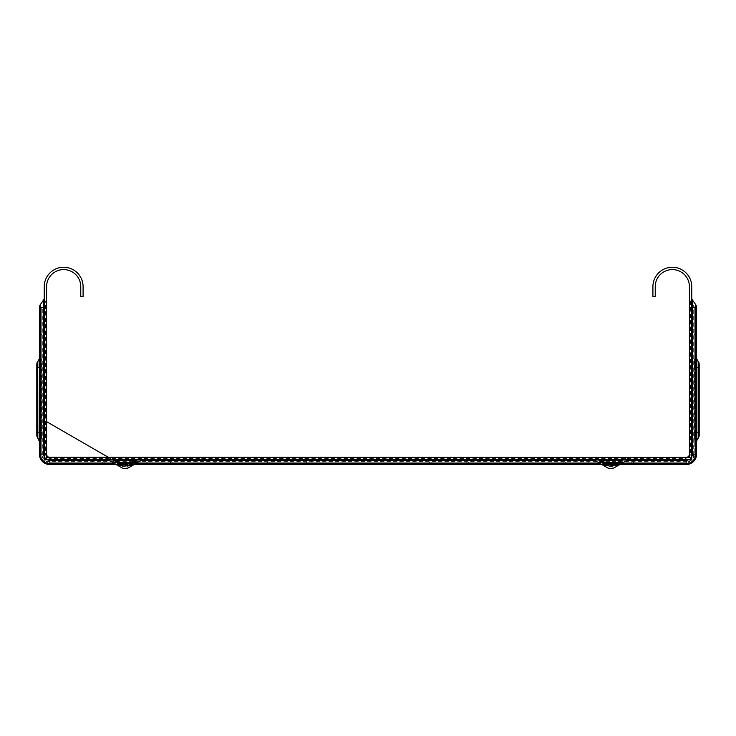 <?xml version="1.0" encoding="UTF-8"?>
<svg xmlns="http://www.w3.org/2000/svg" width="736" height="736" viewBox="0 0 736 736"><rect width="100%" height="100%" fill="white"/><g stroke="black" fill="none" stroke-linecap="round" stroke-linejoin="round"><path stroke-width="0.55" stroke-dasharray="3.68 2.76" d="M693.689 305.836L693.689 307.694L696.606 307.694L694.278 307.694L694.278 454.13L694.278 307.694L696.606 307.694L696.606 334.383L696.606 307.694L694.278 307.694L694.278 334.383L694.278 307.694A3.238 3.238 0 0 0 693.689 305.836L690.432 301.171A5.566 5.566 0 0 1 689.42 297.979L689.42 457.369L46.58 457.369L46.58 286.681A17.094 17.094 0 0 1 63.673 269.588A17.094 17.094 0 0 1 80.767 286.681L80.767 296.396L83.094 296.396L83.094 286.681A19.421 19.421 0 0 0 63.673 267.26A19.421 19.421 0 0 0 44.243 286.681L44.243 459.696L691.757 459.696M304.87 457.369L269.256 457.369L304.87 457.369L304.87 459.696L306.489 459.696L269.256 459.696L304.87 459.696L304.87 457.369M267.637 457.369L269.256 457.369L267.637 457.369L267.637 459.696L269.256 459.696L267.637 459.696L267.637 457.369M466.744 457.369L431.13 457.369L466.744 457.369L466.744 459.696L468.363 459.696L431.13 459.696L466.744 459.696L466.744 457.369M429.511 457.369L431.13 457.369L429.511 457.369L429.511 459.696L431.13 459.696L429.511 459.696L429.511 457.369M526.636 457.369L534.732 457.369L526.636 457.369L526.636 459.696L534.732 459.696L526.636 459.696L526.636 457.369M565.487 457.369L518.549 457.369L569.535 457.369L534.732 457.369L569.535 457.369L565.487 457.369L565.487 459.696L518.549 459.696L569.535 459.696L534.732 459.696L569.535 459.696L565.487 459.696L565.487 457.369M137.899 459.696L141.018 457.893A3.947 3.947 0 0 1 142.996 457.369L144.606 457.369L144.606 459.696L144.606 457.369L144.606 459.696L144.606 457.369L144.606 459.696L144.606 457.369L144.606 459.696L107.382 459.696L144.606 459.696L142.996 459.696L144.606 459.696L144.606 457.369L105.763 457.369L144.606 457.369L105.763 457.369L105.763 459.696L144.606 459.696L105.763 459.696L107.382 459.696L105.763 459.696L105.763 457.369L105.763 459.696L105.763 457.369L105.763 459.696L105.763 457.369L105.763 459.696L105.763 457.369L107.382 457.369A3.947 3.947 0 0 1 109.351 457.893L123.547 466.09L122.682 465.584L126.822 466.09L141.018 457.893A3.947 3.947 0 0 1 142.996 457.369L107.382 457.369A3.947 3.947 0 0 1 109.351 457.893L112.47 459.696M606.059 463.827L599.481 460.497L622.15 460.497L612.453 466.09L626.649 457.893A3.947 3.947 0 0 1 628.618 457.369L630.237 457.369L630.237 459.696L630.237 457.369L630.237 459.696L630.237 457.369L630.237 459.696L630.237 457.369L630.237 459.696L593.004 459.696L630.237 459.696L628.618 459.696L630.237 459.696L630.237 457.369L591.394 457.369L630.237 457.369L591.394 457.369L591.394 459.696L630.237 459.696L591.394 459.696L593.004 459.696L591.394 459.696L591.394 457.369L591.394 459.696L591.394 457.369L591.394 459.696L591.394 457.369L591.394 459.696L591.394 457.369L593.004 457.369A3.947 3.947 0 0 1 594.982 457.893L609.178 466.09L608.313 465.584L612.453 466.09L626.649 457.893A3.947 3.947 0 0 1 628.618 457.369L593.004 457.369A3.947 3.947 0 0 1 594.982 457.893L598.101 459.696M201.268 457.369L166.465 457.369L217.451 457.369L201.268 457.369L201.268 459.696L166.465 459.696L217.451 459.696L201.268 459.696L209.364 459.696L201.268 459.696L201.268 457.369M613.318 465.584L617.982 465.584L613.318 465.584L617.982 465.584L623.309 462.512L613.944 467.921L627.808 459.917A1.619 1.619 0 0 1 628.618 459.696L628.618 457.369L628.618 459.696A1.619 1.619 0 0 0 627.808 459.917A1.619 1.619 0 0 1 628.618 459.696M593.814 459.917L603.649 465.584L593.814 459.917A1.619 1.619 0 0 0 593.004 459.696L593.004 457.369L593.004 459.696A1.619 1.619 0 0 1 593.814 459.917L607.688 467.921L598.322 462.512L607.688 467.921L610.3 468.74L611.726 468.703L607.688 467.921L598.322 462.512L623.309 462.512L598.322 462.512L607.688 467.921M599.481 460.497L609.178 466.09L599.481 460.497L609.178 466.09L599.481 460.497L622.15 460.497L611.8 464.94M617.982 465.584L627.808 459.917L617.982 465.584M626.649 457.893A3.947 3.947 0 0 1 628.618 457.369A3.947 3.947 0 0 0 626.649 457.893M594.982 457.893L608.313 465.584L594.982 457.893A3.947 3.947 0 0 0 593.004 457.369A3.947 3.947 0 0 1 594.982 457.893M612.453 466.09L609.178 466.09L612.453 466.09M613.944 467.921L623.309 462.512L598.322 462.512L623.309 462.512L613.944 467.921M128.312 467.921L137.678 462.512L112.691 462.512L137.678 462.512L128.312 467.921L142.186 459.917A1.619 1.619 0 0 1 142.996 459.696L142.996 457.369L142.996 459.696A1.619 1.619 0 0 0 142.186 459.917A1.619 1.619 0 0 1 142.996 459.696M108.192 459.917L118.018 465.584L108.192 459.917A1.619 1.619 0 0 0 107.382 459.696L107.382 457.369L107.382 459.696A1.619 1.619 0 0 1 108.192 459.917L122.056 467.921L112.691 462.512L122.056 467.921L126.095 468.703L122.056 467.921L112.691 462.512L122.056 467.921M120.428 463.827L113.85 460.497L123.547 466.09L113.85 460.497L123.547 466.09L113.85 460.497L136.519 460.497L126.169 464.94M136.519 460.497L126.822 466.09L136.519 460.497L126.822 466.09L136.519 460.497L113.887 460.506M132.351 465.584L142.186 459.917L132.351 465.584L127.687 465.584L141.018 457.893A3.947 3.947 0 0 1 142.996 457.369A3.947 3.947 0 0 0 141.018 457.893L127.687 465.584L132.351 465.584L127.687 465.584M109.351 457.893L122.682 465.584L109.351 457.893A3.947 3.947 0 0 0 107.382 457.369A3.947 3.947 0 0 1 109.351 457.893M126.822 466.09L123.547 466.09L126.822 466.09M137.678 462.512L112.691 462.512L137.678 462.512C129.407 467.737 121.072 467.737 112.691 462.512L112.737 462.539M518.549 459.696L518.549 457.369L518.549 459.696M209.364 459.696L209.364 457.369L209.364 459.696M217.451 459.696L217.451 457.369L217.451 459.696M468.363 459.696L468.363 457.369L468.363 459.696M306.489 459.696L306.489 457.369L306.489 459.696M696.606 307.694L696.606 454.13L686.182 464.554L49.818 464.554L39.394 454.13L39.394 307.694L39.394 334.383L39.394 307.694L41.722 307.694A3.238 3.238 0 0 1 42.311 305.836L45.568 301.171A5.566 5.566 0 0 0 46.58 297.979M689.42 297.979L689.42 286.681A17.094 17.094 0 0 0 672.327 269.588A17.094 17.094 0 0 0 655.233 286.681L655.233 296.396L652.906 296.396L652.906 286.681A19.421 19.421 0 0 1 672.327 267.26A19.421 19.421 0 0 1 691.757 286.681L691.757 454.13A5.566 5.566 0 0 1 686.182 459.696M39.394 334.383L41.722 334.383L39.394 334.383L41.722 334.383L41.722 384.422L41.722 307.694L41.722 454.13L49.818 462.217L686.182 462.217L694.278 454.13A8.096 8.096 0 0 1 686.182 462.217L49.818 462.217A8.096 8.096 0 0 1 41.722 454.13L41.722 307.694L42.311 307.694L42.311 305.836M49.818 459.696A5.566 5.566 0 0 1 44.243 454.13M41.722 384.422L41.722 386.041L41.722 384.422L39.394 384.422L39.394 386.041L39.394 384.422L41.722 384.422M41.722 334.383L41.722 307.694L39.394 307.694M41.722 425.702L41.722 403.043L41.722 425.702L39.394 425.702L39.394 403.043L41.722 403.043L39.394 403.043L39.394 425.702L41.722 425.702M41.722 365.479L41.722 378.433L41.722 365.479L39.394 365.479L39.394 367.098L39.394 365.479L41.722 365.479M39.128 364.256L39.128 367.43L41.133 367.43L41.133 439.254L41.133 432.179L39.128 432.179L39.128 367.43L39.128 435.353L39.348 367.43L39.348 432.179L41.133 432.179L41.133 360.346L39.348 363.446A1.619 1.619 0 0 0 39.128 364.256L39.128 367.43L39.348 363.446L39.348 367.43L41.722 367.43L41.722 432.179L41.722 358.165L41.722 367.43L41.133 367.43L41.133 360.346A4.37 4.37 0 0 0 41.722 358.165M41.722 432.179L41.722 441.444L41.722 432.179L41.133 432.179L41.722 432.179M39.394 427.478L39.394 440.432L39.394 427.478M39.394 432.179L39.394 358.165L39.394 432.179L37.334 432.179L37.334 362.278M39.394 376.814L39.394 367.098L39.394 378.433L39.394 376.814L41.722 376.814L39.394 376.814M40.038 427.478L40.038 440.432L40.038 427.478M39.394 431.048L39.394 430.394L40.038 431.048L39.394 430.394L39.394 417.45L39.394 430.394L40.038 430.394L40.038 417.45L40.038 431.048L39.394 431.048M39.394 437.193L39.394 436.549L40.038 437.193L39.394 437.193M39.394 434.12L39.394 433.476L40.038 434.12L39.394 434.12M40.038 430.394L39.394 430.394L40.038 430.394M40.038 417.45L39.394 417.45L40.038 417.45M40.038 437.193L39.394 436.549L40.038 437.193M40.038 434.12L39.394 433.476L40.038 434.12M619.776 464.554L601.855 464.554M134.145 464.554L116.224 464.554M696.606 427.478L696.606 440.432L696.606 427.478M696.606 432.179L696.606 367.43L696.606 441.444L696.606 432.179L698.666 432.179L698.666 362.278M696.606 358.165L696.606 367.43L696.606 358.165M696.606 403.043L696.606 425.702L696.606 403.043L694.278 403.043L694.278 425.702L694.278 403.043L696.606 403.043M696.606 367.098L696.606 376.814L696.606 367.098L694.278 367.098L694.278 365.479L694.278 376.814L694.278 367.098L696.606 367.098M696.606 378.433L696.606 376.814L696.606 378.433L694.278 378.433L694.278 376.814L694.278 378.433L696.606 378.433M695.962 427.478L695.962 440.432L695.962 427.478M589.775 464.554L633.475 464.554L589.775 464.554L589.775 462.217L631.856 462.217L588.156 462.217L633.475 462.217L588.156 462.217L589.775 462.217L589.775 464.554M521.787 464.554L563.868 464.554L520.168 464.554L521.787 464.554L521.787 462.217L520.168 462.217L563.868 462.217L521.787 462.217L521.787 464.554M565.487 464.554L563.868 464.554L565.487 464.554L565.487 462.217L563.868 462.217L565.487 462.217L565.487 464.554M431.13 464.554L466.744 464.554L431.13 464.554L431.13 462.217L466.744 462.217L429.511 462.217L431.13 462.217L431.13 464.554M468.363 464.554L466.744 464.554L468.363 464.554L468.363 462.217L466.744 462.217L468.363 462.217L468.363 464.554M633.475 464.554L631.856 464.554L633.475 464.554L633.475 462.217L631.856 462.217L633.475 462.217L633.475 464.554M104.144 464.554L147.844 464.554L102.525 464.554L147.844 464.554L102.525 464.554L104.144 464.554L104.144 462.217L102.525 462.217L147.844 462.217L104.144 462.217L104.144 464.554M215.832 464.554L170.513 464.554L215.832 464.554L215.832 462.217L214.213 462.217L215.832 462.217L215.832 464.554M269.256 464.554L306.489 464.554L267.637 464.554L269.256 464.554L269.256 462.217L304.87 462.217L269.256 462.217L269.256 464.554M147.844 462.217L146.225 462.217L147.844 462.217L147.844 464.554L147.844 462.217M172.132 462.217L214.213 462.217L170.513 462.217L172.132 462.217L172.132 464.554L172.132 462.217M306.489 462.217L304.87 462.217L306.489 462.217L306.489 464.554L306.489 462.217M696.872 364.256L696.872 435.353L696.872 364.256A1.619 1.619 0 0 0 696.652 363.446L696.652 367.43L696.652 363.446L694.867 360.346L694.867 367.43L694.278 367.43L694.278 358.165L694.278 441.444L694.278 367.43L694.867 367.43L694.867 360.346A4.37 4.37 0 0 1 694.278 358.165M694.278 334.383L694.278 386.041L694.278 334.383L696.606 334.383M694.278 386.041L696.606 386.041L694.278 386.041M39.394 386.041L41.722 386.041L39.394 386.041M267.637 464.554L267.637 462.217L267.637 464.554M170.513 464.554L170.513 462.217L170.513 464.554M102.525 464.554L102.525 462.217L102.525 464.554M588.156 464.554L588.156 462.217L588.156 464.554M429.511 464.554L429.511 462.217L429.511 464.554M520.168 464.554L520.168 462.217L520.168 464.554M694.278 425.702L696.606 425.702L694.278 425.702M694.278 365.479L696.606 365.479L694.278 365.479M39.394 378.433L41.722 378.433L39.394 378.433M39.118 359.177L39.118 367.43L36.8 367.43L36.8 432.179L37.334 432.179L37.334 437.322M699.2 364.256L699.2 435.353M696.606 434.12L696.606 433.476L695.962 434.12L696.606 434.12M696.606 437.193L696.606 436.549L695.962 437.193L696.606 437.193M696.606 430.394L696.606 417.45L696.606 431.048L696.606 430.394L695.962 431.048L696.606 431.048L695.962 431.048L695.962 417.45L695.962 430.394L696.606 430.394M695.962 417.45L696.606 417.45L695.962 417.45M695.962 437.193L696.606 436.549L695.962 437.193M695.962 434.12L696.606 433.476L695.962 434.12M603.649 465.584L608.313 465.584M118.018 465.584L122.682 465.584M534.732 459.696L534.732 457.369L534.732 459.696M170.513 459.696L170.513 457.369L170.513 459.696M431.13 459.696L431.13 457.369L431.13 459.696M269.256 459.696L269.256 457.369L269.256 459.696M41.722 454.13L42.311 454.13L42.311 307.694L46.58 307.694M49.818 462.217L49.818 461.638A7.507 7.507 0 0 1 42.311 454.13L45.568 454.13L45.568 301.171M47.196 459.696A6.155 6.155 0 0 1 44.243 456.743M686.182 462.217L686.182 461.638L49.818 461.638L49.818 458.372A4.241 4.241 0 0 1 45.568 454.13L46.58 454.13M39.118 432.179L39.394 367.43M694.278 454.13L693.689 454.13A7.507 7.507 0 0 1 686.182 461.638L686.182 458.372L49.818 458.372L49.818 457.369M627.173 460.285L622.509 460.285M599.122 460.285L594.458 460.285M141.542 460.285L136.878 460.285M113.491 460.285L108.827 460.285M621.524 463.542L615.342 463.542M606.289 463.542L600.107 463.542M135.893 463.542L129.711 463.542M120.667 463.542L114.476 463.542M691.757 456.743A6.155 6.155 0 0 1 688.804 459.696M689.42 307.694L693.689 307.694L693.689 454.13L690.432 454.13A4.241 4.241 0 0 1 686.182 458.372L686.182 457.369M690.432 301.171L690.432 454.13L689.42 454.13M696.652 367.43L694.867 367.43L694.867 432.179L694.867 367.43L696.872 367.43L696.652 432.179L694.867 432.179L694.867 439.254L694.867 432.179L696.652 432.179L696.652 436.163L696.652 367.43M694.278 384.422L696.606 384.422L694.278 384.422M304.87 464.554L304.87 462.217L304.87 464.554M214.213 464.554L214.213 462.217L214.213 464.554M146.225 464.554L146.225 462.217L146.225 464.554M631.856 464.554L631.856 462.217L631.856 464.554M466.744 464.554L466.744 462.217L466.744 464.554M563.868 464.554L563.868 462.217L563.868 464.554M694.278 376.814L696.606 376.814L694.278 376.814M39.394 367.098L41.722 367.098L39.394 367.098M694.278 432.179L694.867 432.179L694.278 432.179M699.2 367.43L696.882 367.43L696.882 432.179M696.882 359.177L696.606 367.43M699.2 432.179L698.666 432.179M609.638 464.232L612.628 464.158L622.049 460.552M598.451 462.585L589.407 457.369L598.34 462.521L608.056 466.366L611.846 466.578L623.236 462.558L610.254 466.606L608.056 466.366L598.607 462.677M609.38 464.204L608.203 464.02M46.58 421.645L44.243 420.302L46.58 421.645M137.604 462.558L124.614 466.606L122.415 466.366L112.912 462.64M136.335 460.598L134.292 461.693M130.603 463.257L127.843 464.011M125.644 464.278L124.973 464.287M123.519 464.177L123.041 464.103M119.913 463.303L117.447 462.337M115.856 461.573L115.046 461.159M569.535 459.696L569.535 457.369L569.535 459.696M166.465 459.696L166.465 457.369L166.465 459.696M40.038 414.534L39.394 414.534M40.038 440.432L39.394 440.432M40.038 439.788L39.394 439.788M40.038 415.178L39.394 415.178M695.962 440.432L696.606 440.432M39.128 435.353L41.722 441.444M696.872 435.353L694.278 441.444M695.962 414.534L696.606 414.534M695.962 415.178L696.606 415.178M695.962 439.788L696.606 439.788"/><path stroke-width="1.1" d="M44.51 459.696L691.757 459.696L691.757 286.681A19.421 19.421 0 0 0 672.327 267.26A19.421 19.421 0 0 0 652.906 286.681L652.906 296.396L655.233 296.396L655.233 286.681A17.094 17.094 0 0 1 672.327 269.588A17.094 17.094 0 0 1 689.42 286.681L689.42 454.13A3.238 3.238 0 0 1 686.182 457.369L46.58 457.231M686.182 457.369L689.42 457.369L689.42 454.13M49.818 457.369A3.238 3.238 0 0 1 46.58 454.13L46.58 457.369M622.049 460.552L612.527 464.168L610.264 464.278L598.101 459.696L599.481 460.497L622.15 460.497L623.53 459.696L613.318 465.584L617.982 465.584L613.944 467.921L627.808 459.917A1.619 1.619 0 0 1 628.618 459.696M598.101 459.696L609.178 466.09L613.318 465.584M593.814 459.917A1.619 1.619 0 0 0 593.004 459.696A1.619 1.619 0 0 1 593.814 459.917L603.649 465.584L608.313 465.584M611.8 464.94L606.059 463.827M607.458 467.783L603.649 465.584M611.726 468.703L613.944 467.921L609.905 468.703L613.944 467.921L609.905 468.703L611.726 468.703M607.688 467.921L609.905 468.703L607.688 467.921M137.899 459.696L127.687 465.584L132.351 465.584L142.186 459.917A1.619 1.619 0 0 1 142.996 459.696M136.335 460.598L126.932 464.168L124.651 464.278L112.47 459.696L123.547 466.09L127.687 465.584M108.192 459.917A1.619 1.619 0 0 0 107.382 459.696A1.619 1.619 0 0 1 108.192 459.917L118.018 465.584L122.682 465.584M112.47 459.696L113.887 460.506L136.519 460.497M126.169 464.94L120.428 463.827M121.826 467.783L118.018 465.584M132.351 465.584L128.542 467.783M126.095 468.703L128.312 467.921L124.274 468.703L128.312 467.921L124.274 468.703L126.095 468.703M122.056 467.921L124.274 468.703L122.056 467.921M46.58 454.13L46.58 286.681A17.094 17.094 0 0 1 63.673 269.588A17.094 17.094 0 0 1 80.767 286.681L80.767 296.396L83.094 296.396L83.094 286.681A19.421 19.421 0 0 0 63.673 267.26A19.421 19.421 0 0 0 44.243 286.681L44.243 459.696M44.243 297.979A3.238 3.238 0 0 1 43.663 299.837L40.397 304.502A5.566 5.566 0 0 0 39.394 307.694L39.394 454.13A10.424 10.424 0 0 0 49.818 464.554L116.224 464.554M691.757 307.694L692.337 307.694L692.337 454.13L691.757 454.13L691.757 459.696M691.757 297.979A3.238 3.238 0 0 0 692.337 299.837L695.603 304.502A5.566 5.566 0 0 1 696.606 307.694L696.606 454.13A10.424 10.424 0 0 1 686.182 464.554L619.776 464.554M44.243 307.694L40.397 307.694L40.397 304.502M37.334 362.278L37.334 437.322A3.947 3.947 0 0 1 36.8 435.353L36.8 364.256A3.947 3.947 0 0 1 37.334 362.278L39.118 359.177A2.042 2.042 0 0 0 39.394 358.165M601.855 464.554L134.145 464.554M698.666 362.278L698.666 437.322A3.947 3.947 0 0 0 699.2 435.353L699.2 364.256A3.947 3.947 0 0 0 698.666 362.278L696.882 359.177A2.042 2.042 0 0 1 696.606 358.165M692.337 299.837L692.337 307.694L695.603 307.694L695.603 304.502M39.394 432.179L39.118 440.422L39.118 432.179L36.8 432.179L36.8 435.353M36.8 364.256L36.8 367.43L39.118 367.43L39.118 359.177M44.243 454.13L43.663 454.13L43.663 299.837M44.243 456.743A6.155 6.155 0 0 1 43.663 454.13L40.397 454.13L40.397 307.694L39.394 307.694M49.818 459.696L49.818 460.285A6.155 6.155 0 0 1 47.196 459.696M108.827 460.285L49.818 460.285L49.818 463.542A9.421 9.421 0 0 1 40.397 454.13L39.394 454.13M114.476 463.542L49.818 463.542L49.818 464.554M686.182 459.696L686.182 463.542L621.524 463.542M688.804 459.696A6.155 6.155 0 0 1 686.182 460.285L627.173 460.285M622.509 460.285L599.122 460.285M594.458 460.285L141.542 460.285M136.878 460.285L113.491 460.285M615.342 463.542L606.289 463.542M600.107 463.542L135.893 463.542M129.711 463.542L120.667 463.542M696.606 307.694L695.603 307.694L695.603 454.13L692.337 454.13A6.155 6.155 0 0 1 691.757 456.743M696.606 454.13L695.603 454.13A9.421 9.421 0 0 1 686.182 463.542L686.182 464.554M699.2 367.43L696.606 367.43M696.606 441.444L696.882 432.179L696.882 440.422L698.666 437.322L698.666 432.179L696.882 432.179L696.882 359.177M39.118 432.179L39.394 367.43M698.666 432.179L699.2 432.179M608.203 464.02L599.49 460.497M108.44 457.369L46.58 421.645L108.44 457.369M134.292 461.693L130.594 463.257M127.843 464.011L125.644 464.278M124.973 464.287L124.513 464.269M124.09 464.241L123.519 464.177M123.041 464.103L120.354 463.45M117.447 462.337L115.856 461.573M115.046 461.159L113.878 460.506M37.334 437.322L39.394 441.444"/></g></svg>
